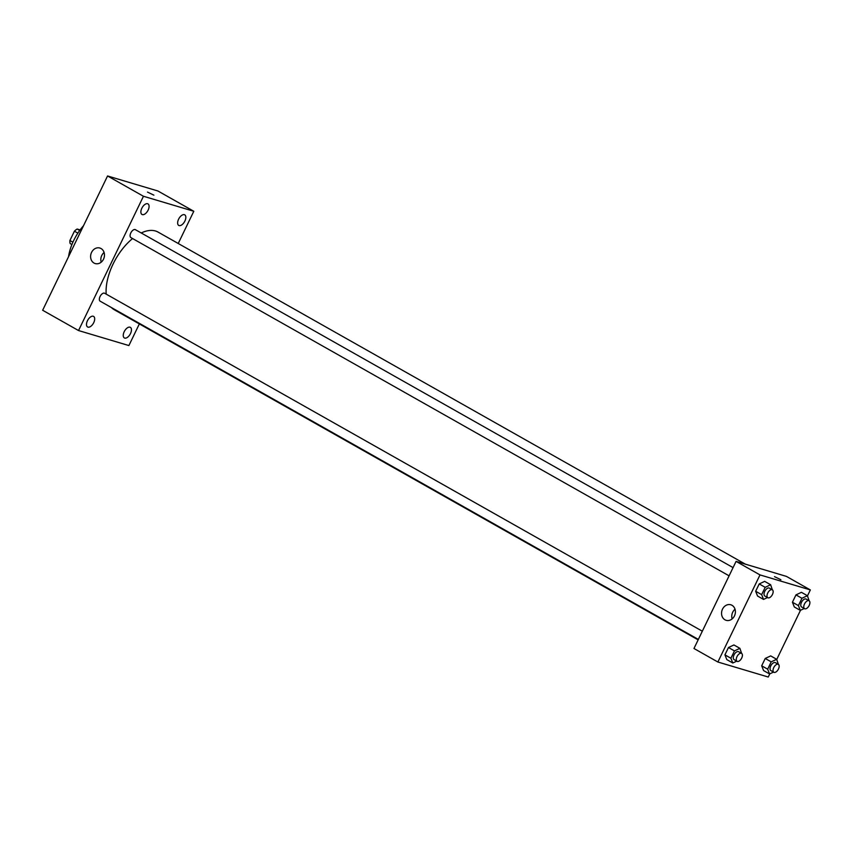 <?xml version="1.0" encoding="UTF-8"?>
<svg xmlns="http://www.w3.org/2000/svg" width="853" height="853" viewBox="0 0 853 853"><rect width="100%" height="100%" fill="white"/><g stroke="black" fill="none" stroke-linecap="round" stroke-linejoin="round"><path stroke-width="1.28" d="M72.921 242.199L69.914 240.503L74.414 231.195A9.628 5.107 119.5 0 1 77.186 229.03L80.107 229.905M69.914 240.503A9.628 5.107 119.5 0 0 70.159 243.553L71.919 244.544M77.868 233.136L74.414 231.195M79.702 230.459L77.186 229.03M68.549 256.678A35.453 18.809 -60.5 0 1 83.519 225.714M139.348 323.916L128.888 345.561L78.529 330.548L42.65 310.257L107.563 175.974L157.922 190.987L193.802 211.267L178.234 243.489M141.833 208.239A6.078 3.22 119.5 0 0 141.993 214.466A6.078 3.22 119.5 0 0 147.793 210.766A6.078 3.22 119.5 0 0 147.974 203.888A6.078 3.22 119.5 0 0 141.833 208.239M87.443 320.749A6.078 3.22 119.5 0 0 87.603 326.976A6.078 3.22 119.5 0 0 93.403 323.276A6.078 3.22 119.5 0 0 93.585 316.399A6.078 3.22 119.5 0 0 87.443 320.749M124.207 331.7A6.078 3.22 119.5 0 0 124.357 337.937A6.078 3.22 119.5 0 0 130.157 334.227A6.078 3.22 119.5 0 0 130.349 327.349A6.078 3.22 119.5 0 0 124.207 331.7M178.597 219.2A6.078 3.22 119.5 0 0 178.746 225.427A6.078 3.22 119.5 0 0 184.547 221.716A6.078 3.22 119.5 0 0 184.728 214.839A6.078 3.22 119.5 0 0 178.597 219.2M78.529 330.548L143.453 196.265L107.563 175.974M103.512 259.184A8.103 6.824 106.6 0 1 95.216 263.566A8.103 6.824 106.6 0 1 90.994 253.853A8.103 6.824 106.6 0 1 99.854 248.031A8.103 6.824 106.6 0 1 103.512 259.184M101.198 262.159A8.103 6.824 106.6 0 1 104.087 252.477M143.453 196.265L193.802 211.267M147.494 192.085L153.881 195.166M733.068 567.608L135.403 229.681A4.553 2.42 119.5 0 0 130.797 232.933A4.553 2.42 119.5 0 0 130.914 237.603A4.553 2.42 119.5 0 0 131.181 237.72M702.328 631.199L104.663 293.261A4.553 2.42 119.5 0 0 104.397 293.144A4.553 2.42 119.5 0 0 100.057 296.524A4.553 2.42 119.5 0 0 100.174 301.194L698.351 639.419M745.362 564.153L158.104 232.112A44.58 23.649 119.5 0 0 141.214 232.965M132.578 238.552A44.58 23.649 119.5 0 0 106.188 294.125M111.391 307.528A44.58 23.649 119.5 0 0 114.227 309.714L698.138 639.867M769.779 673.859L768.244 677.026L717.885 662.013L693.969 648.493L736.075 561.391L786.423 576.393L810.35 589.924L807.471 595.884M800.509 610.268L776.731 659.465M767.497 597.548L763.542 599.414L757.56 596.034L755.662 591.268L759.213 583.942L764.651 581.362L770.632 584.742L772.37 589.839M773.522 672.089L769.566 673.955L763.584 670.575L761.686 665.809L765.226 658.473L770.675 655.904L776.656 659.284L778.394 664.38M717.885 662.013L760.002 574.911L810.35 589.924M804.262 608.498L800.306 610.364L794.324 606.984L792.426 602.229L795.966 594.893L801.415 592.323L807.396 595.703L809.134 600.789M736.757 661.128L732.802 663.005L726.831 659.614L724.922 654.859L728.473 647.523L733.921 644.953L739.892 648.333L741.641 653.419M760.002 574.911L736.075 561.391M724.965 619.811A8.103 6.824 106.6 0 1 722.192 609.874A8.103 6.824 106.6 0 1 730.786 604.777A8.103 6.824 106.6 0 1 735.009 614.491A8.103 6.824 106.6 0 1 726.159 620.312A8.103 6.824 106.6 0 1 724.965 619.811M774.503 576.649L780.89 579.731M732.141 618.915A8.103 6.824 106.6 0 1 735.03 609.234M732.802 663.005L730.904 658.239L734.454 650.903L739.892 648.333M741.588 653.387A4.553 2.42 119.5 0 0 737.237 656.17A4.553 2.42 119.5 0 0 737.099 661.32A4.553 2.42 119.5 0 0 737.365 661.438A4.553 2.42 119.5 0 0 741.577 658.303A4.553 2.42 119.5 0 0 741.588 653.387L738.591 651.703A4.553 2.42 119.5 0 0 734.252 654.475A4.553 2.42 119.5 0 0 734.113 659.636A4.553 2.42 119.5 0 0 734.38 659.742M726.831 659.614L724.922 654.859L728.473 647.523L733.921 644.953M730.904 658.239L724.922 654.859M734.454 650.903L728.473 647.523M763.542 599.414L761.644 594.648L765.194 587.322L770.632 584.742M772.328 589.807A4.553 2.42 119.5 0 0 767.977 592.579A4.553 2.42 119.5 0 0 767.839 597.74A4.553 2.42 119.5 0 0 768.105 597.846A4.553 2.42 119.5 0 0 772.317 594.722A4.553 2.42 119.5 0 0 772.328 589.807L769.331 588.112A4.553 2.42 119.5 0 0 764.992 590.894A4.553 2.42 119.5 0 0 764.853 596.044A4.553 2.42 119.5 0 0 765.12 596.162M757.56 596.034L755.662 591.268L759.213 583.942L764.651 581.362M761.644 594.648L755.662 591.268M765.194 587.322L759.213 583.942M769.566 673.955L767.668 669.189L771.208 661.864L776.656 659.284M778.341 664.348A4.553 2.42 119.5 0 0 774.002 667.121A4.553 2.42 119.5 0 0 773.863 672.281A4.553 2.42 119.5 0 0 774.129 672.388A4.553 2.42 119.5 0 0 778.331 669.264A4.553 2.42 119.5 0 0 778.341 664.348L775.356 662.653A4.553 2.42 119.5 0 0 771.005 665.436A4.553 2.42 119.5 0 0 770.867 670.586A4.553 2.42 119.5 0 0 771.133 670.703M763.584 670.575L761.686 665.809L765.226 658.473L770.675 655.904M767.668 669.189L761.686 665.809M771.208 661.864L765.226 658.473M800.306 610.364L798.408 605.609L801.948 598.273L807.396 595.703M809.081 600.757A4.553 2.42 119.5 0 0 804.731 603.54A4.553 2.42 119.5 0 0 804.592 608.69A4.553 2.42 119.5 0 0 804.869 608.807A4.553 2.42 119.5 0 0 809.07 605.673A4.553 2.42 119.5 0 0 809.081 600.757L806.085 599.073A4.553 2.42 119.5 0 0 801.745 601.845A4.553 2.42 119.5 0 0 801.607 606.995A4.553 2.42 119.5 0 0 801.873 607.112M794.324 606.984L792.426 602.229L795.966 594.893L801.415 592.323M798.408 605.609L792.426 602.229M801.948 598.273L795.966 594.893M729.091 575.828L130.914 237.603M737.099 661.32L734.113 659.636M767.839 597.74L764.853 596.044M773.863 672.281L770.867 670.586M804.592 608.69L801.607 606.995"/></g></svg>
